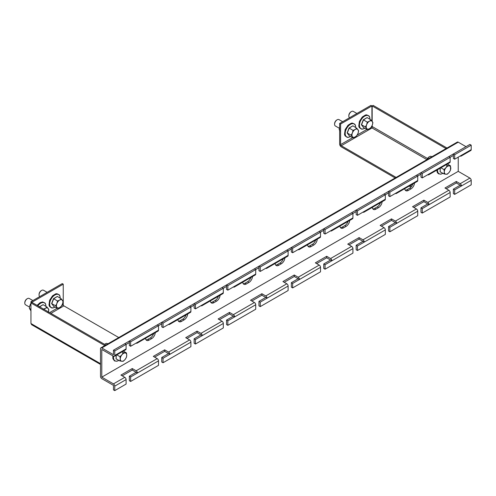 <?xml version="1.0" encoding="UTF-8"?>
<svg xmlns="http://www.w3.org/2000/svg" width="496" height="496" viewBox="0 0 496 496"><rect width="100%" height="100%" fill="white"/><g stroke="black" fill="none" stroke-linecap="round" stroke-linejoin="round"><path stroke-width="0.74" d="M388.573 226.548L389.868 227.292L389.868 231.787L388.573 231.037L388.573 226.548L395.374 222.617L391.487 220.373L381.443 226.17M356.165 245.253L357.461 246.004L357.461 250.492L356.165 249.742L356.165 245.253L362.973 241.323L359.085 239.078L349.035 244.881M323.764 263.965L325.06 264.709L325.06 269.198L323.764 268.454L323.764 263.965L330.565 260.034L326.678 257.79L316.634 263.587M291.357 282.67L292.652 283.421L292.652 287.909L291.357 287.159L291.357 282.67L298.164 278.74L294.277 276.495L284.227 282.298M258.955 301.376L260.251 302.126L260.251 306.615L258.955 305.871L258.955 301.376L265.757 297.451L261.869 295.207L251.825 301.004M226.548 320.087L227.844 320.838L227.844 325.326L226.548 324.576L226.548 320.087L233.356 316.157L229.468 313.912L219.424 319.715M194.147 338.793L195.443 339.543L195.443 344.032L194.147 343.288L194.147 338.793L200.948 334.868L197.061 332.624L187.017 338.421M161.746 357.504L163.041 358.255L163.041 362.743L161.746 361.993L161.746 357.504L168.547 353.574L164.66 351.329L154.616 357.126M129.338 376.21L130.634 376.96L130.634 381.449L129.338 380.699L129.338 376.21L136.146 372.285L132.252 370.041L122.208 375.838M114.756 350.957L114.756 355.446L126.096 348.899L126.096 344.41L114.756 350.957L113.46 350.207L129.338 341.037L130.634 341.787L130.634 346.276L129.338 345.532L129.338 341.037L161.746 322.332L163.041 323.082L163.041 327.571L161.746 326.821L161.746 322.332L194.147 303.62L195.443 304.37L195.443 308.859L194.147 308.115L194.147 303.62L226.548 284.915L227.844 285.665L227.844 290.154L226.548 289.404L226.548 284.915L258.955 266.209L260.251 266.953L260.251 271.442L258.955 270.698L258.955 266.209L291.357 247.498L292.652 248.248L292.652 252.737L291.357 251.987L291.357 247.498L323.764 228.792L325.06 229.536L325.06 234.031L323.764 233.281L323.764 228.792L356.165 210.081L357.461 210.831L357.461 215.32L356.165 214.57L356.165 210.081L388.573 191.375L389.868 192.119L389.868 196.614L388.573 195.864L388.573 191.375L416.435 175.286L417.731 176.03L420.974 174.164M420.974 207.836L422.27 208.587L422.27 213.075L420.974 212.325L420.974 207.836L427.781 203.912L423.888 201.661L413.844 207.464M416.435 175.286L420.974 172.664L422.27 173.414L422.27 177.903L420.974 177.153L420.974 172.664L448.843 156.575L450.139 157.325L453.375 155.453M113.46 350.207L113.46 354.696L101.798 347.963A1.835 1.06 -120 0 0 100.88 347.87A1.835 1.06 -120 0 0 100.502 348.713L100.502 376.396A1.835 1.06 -120 0 0 101.798 378.646L113.46 385.38L113.46 389.868L114.756 390.619L126.096 384.071L126.096 379.576A1.835 1.06 60 0 0 124.8 377.332L120.912 375.088L132.252 368.54L136.146 370.785L157.207 358.627A1.835 1.06 60 0 1 158.503 360.871L158.503 365.36L130.634 381.449M389.868 231.787L417.731 215.698L417.731 211.203A1.835 1.06 60 0 0 416.435 208.959L412.548 206.714L423.888 200.167L427.781 202.411L448.843 190.253A1.835 1.06 60 0 1 450.139 192.498L450.139 196.986L422.27 213.075M357.461 250.492L385.33 234.403L385.33 229.915A1.835 1.06 60 0 0 384.034 227.67L380.147 225.426L391.487 218.872L395.374 221.123L416.435 208.959M325.06 269.198L352.923 253.109L352.923 248.62A1.835 1.06 60 0 0 351.627 246.376L347.739 244.131L359.085 237.584L362.973 239.828L384.034 227.67M292.652 287.909L320.521 271.82L320.521 267.332A1.835 1.06 60 0 0 319.226 265.087L315.338 262.837L326.678 256.289L330.565 258.534L351.627 246.376M260.251 306.615L288.12 290.526L288.12 286.037A1.835 1.06 60 0 0 286.824 283.793L282.931 281.548L294.277 275.001L298.164 277.245L319.226 265.087M227.844 325.326L255.713 309.237L255.713 304.749A1.835 1.06 60 0 0 254.417 302.498L250.53 300.254L261.869 293.706L265.757 295.951L286.824 283.793M195.443 344.032L223.312 327.943L223.312 323.454A1.835 1.06 60 0 0 222.016 321.21L218.128 318.965L229.468 312.418L233.356 314.662L254.417 302.498M163.041 362.743L190.904 346.654L190.904 342.166A1.835 1.06 60 0 0 189.608 339.915L185.721 337.671L197.061 331.123L200.948 333.368L222.016 321.21M389.868 227.292L396.67 223.367A1.835 1.06 -120 0 0 395.374 221.123M357.461 246.004L364.269 242.073A1.835 1.06 -120 0 0 362.973 239.828M325.06 264.709L331.861 260.784A1.835 1.06 -120 0 0 330.565 258.534M292.652 283.421L299.46 279.49A1.835 1.06 -120 0 0 298.164 277.245M260.251 302.126L267.053 298.195A1.835 1.06 -120 0 0 265.757 295.951M227.844 320.838L234.651 316.907A1.835 1.06 -120 0 0 233.356 314.662M195.443 339.543L202.25 335.612A1.835 1.06 -120 0 0 200.948 333.368M163.041 358.255L169.843 354.324A1.835 1.06 -120 0 0 168.547 352.079L164.66 349.835L153.32 356.382L157.207 358.627M130.634 376.96L137.442 373.029A1.835 1.06 -120 0 0 136.146 370.785M114.756 355.446A1.835 1.06 60 0 1 114.378 356.283A1.835 1.06 60 0 1 113.46 356.196L101.798 349.457L101.798 377.146L113.46 383.879A1.835 1.06 60 0 1 114.756 386.13L114.756 390.619M395.374 193.434L395.374 193.434A1.835 1.06 -120 0 0 396.292 193.521A1.835 1.06 -120 0 0 396.67 192.684L417.731 180.525A1.835 1.06 60 0 1 417.353 181.362L396.292 193.521M362.973 212.139L362.973 212.139A1.835 1.06 -120 0 0 363.89 212.232A1.835 1.06 -120 0 0 364.269 211.389L385.33 199.231A1.835 1.06 60 0 1 384.952 200.068L363.89 212.232M330.565 230.851L330.565 230.851A1.835 1.06 -120 0 0 331.483 230.938A1.835 1.06 -120 0 0 331.861 230.101L352.923 217.942A1.835 1.06 60 0 1 352.544 218.779L331.483 230.938M298.164 249.556L298.164 249.556A1.835 1.06 -120 0 0 299.082 249.649A1.835 1.06 -120 0 0 299.46 248.806L320.521 236.648A1.835 1.06 60 0 1 320.143 237.485L299.082 249.649M265.757 268.262L265.757 268.262A1.835 1.06 -120 0 0 266.674 268.355A1.835 1.06 -120 0 0 267.053 267.518L288.12 255.353A1.835 1.06 60 0 1 287.736 256.196L266.674 268.355M233.356 286.973L233.356 286.973A1.835 1.06 -120 0 0 234.273 287.066A1.835 1.06 -120 0 0 234.651 286.223L255.713 274.065A1.835 1.06 60 0 1 255.335 274.902L234.273 287.066M200.948 305.679L200.948 305.679A1.835 1.06 -120 0 0 201.866 305.772A1.835 1.06 -120 0 0 202.25 304.935L223.312 292.77A1.835 1.06 60 0 1 222.933 293.613L201.866 305.772M168.547 324.39L168.547 324.39A1.835 1.06 -120 0 0 169.465 324.477A1.835 1.06 -120 0 0 169.843 323.64L190.904 311.482A1.835 1.06 60 0 1 190.526 312.319L169.465 324.477M136.146 343.096L136.146 343.096A1.835 1.06 -120 0 0 137.057 343.189A1.835 1.06 -120 0 0 137.442 342.352L158.503 330.187A1.835 1.06 60 0 1 158.125 331.03L137.057 343.189M126.096 348.899A1.835 1.06 60 0 1 125.717 349.736L114.378 356.283M417.731 180.525L417.731 176.03L389.868 192.119M389.868 196.614L396.67 192.684M385.33 199.231L385.33 194.742L388.573 192.87M357.461 210.831L385.33 194.742L384.034 193.992M357.461 215.32L364.269 211.389M352.923 217.942L352.923 213.447L356.165 211.581M325.06 229.536L352.923 213.447L351.627 212.703M325.06 234.031L331.861 230.101M320.521 236.648L320.521 232.159L323.764 230.287M292.652 248.248L320.521 232.159L319.226 231.409M292.652 252.737L299.46 248.806M288.12 255.353L288.12 250.864L291.357 248.992M260.251 266.953L288.12 250.864L286.824 250.12M260.251 271.442L267.053 267.518M255.713 274.065L255.713 269.576L258.955 267.704M227.844 285.665L255.713 269.576L254.417 268.826M227.844 290.154L234.651 286.223M223.312 292.77L223.312 288.281L226.548 286.409M195.443 304.37L223.312 288.281L222.016 287.531M195.443 308.859L202.25 304.935M190.904 311.482L190.904 306.993L194.147 305.121M163.041 323.082L190.904 306.993L189.608 306.243M163.041 327.571L169.843 323.64M158.503 330.187L158.503 325.698L161.746 323.826M130.634 341.787L158.503 325.698L157.207 324.948M130.634 346.276L137.442 342.352M124.8 343.66L126.096 344.41L129.338 342.538M453.375 189.131L454.677 189.875L454.677 194.37L453.375 193.62L453.375 189.131L460.183 185.2L456.295 182.956L446.251 188.753M448.843 156.575L453.375 153.958L454.677 154.709L454.677 159.197L453.375 158.447L453.375 153.958L469.904 144.417L471.2 145.167L471.2 149.656A1.835 1.06 60 0 1 470.822 150.493L461.1 156.104A1.835 1.06 -120 0 0 461.478 155.267L471.2 149.656M422.27 208.587L429.077 204.656A1.835 1.06 -120 0 0 427.781 202.411M427.781 174.722L427.781 174.722A1.835 1.06 -120 0 0 428.693 174.815A1.835 1.06 -120 0 0 429.077 173.972L450.139 161.814A1.835 1.06 60 0 1 449.76 162.651L428.693 174.815M422.27 177.903L429.077 173.972M450.139 161.814L450.139 157.325L422.27 173.414M454.677 194.37L471.2 184.828L471.2 180.339A1.835 1.06 60 0 0 469.904 178.089L458.236 171.356L458.236 157.139M454.677 189.875L461.478 185.95A1.835 1.06 -120 0 0 460.183 183.706L456.295 181.462L444.955 188.009L448.843 190.253M145.545 338.291A5.041 2.908 120 0 0 146.587 340.355A5.041 2.908 120 0 0 149.104 340.107L151.695 338.607A5.041 2.908 120 0 0 155.254 332.686M177.952 319.579A5.041 2.908 120 0 0 178.988 321.644A5.041 2.908 120 0 0 181.511 321.396L184.103 319.901A5.041 2.908 120 0 0 187.662 313.974M210.354 300.874A5.041 2.908 120 0 0 211.395 302.938A5.041 2.908 120 0 0 213.912 302.69L216.504 301.19A5.041 2.908 120 0 0 220.063 295.269M242.761 282.162A5.041 2.908 120 0 0 243.796 284.227A5.041 2.908 120 0 0 246.32 283.979L248.911 282.484A5.041 2.908 120 0 0 252.47 276.557M275.162 263.457A5.041 2.908 120 0 0 276.198 265.521A5.041 2.908 120 0 0 278.721 265.273L281.313 263.773A5.041 2.908 120 0 0 284.871 257.852M307.57 244.745A5.041 2.908 120 0 0 308.605 246.816A5.041 2.908 120 0 0 311.122 246.562L313.72 245.067A5.041 2.908 120 0 0 317.273 239.14M339.971 226.04A5.041 2.908 120 0 0 341.006 228.104A5.041 2.908 120 0 0 343.53 227.856L346.121 226.356A5.041 2.908 120 0 0 349.68 220.435M372.372 207.328A5.041 2.908 120 0 0 373.414 209.399A5.041 2.908 120 0 0 375.931 209.145L378.522 207.65A5.041 2.908 120 0 0 382.081 201.723M404.779 188.623A5.041 2.908 120 0 0 405.815 190.687A5.041 2.908 120 0 0 408.338 190.439L410.93 188.945A5.041 2.908 120 0 0 414.489 183.018M460.183 156.017L460.183 156.017A1.835 1.06 -120 0 0 461.1 156.104M454.677 159.197L461.478 155.267M454.677 154.709L471.2 145.167M466.017 146.661L458.236 142.172A1.835 1.06 -120 0 0 457.324 142.079L100.88 347.87M146.022 339.834A5.041 2.908 120 0 0 147.808 339.357L150.4 337.857A5.041 2.908 120 0 0 153.63 333.622M178.424 321.123A5.041 2.908 120 0 0 180.215 320.645L182.807 319.151A5.041 2.908 120 0 0 186.037 314.91M210.831 302.417A5.041 2.908 120 0 0 212.617 301.94L215.208 300.446A5.041 2.908 120 0 0 218.438 296.205M243.232 283.706A5.041 2.908 120 0 0 245.018 283.228L247.616 281.734A5.041 2.908 120 0 0 250.84 277.5M275.64 265A5.041 2.908 120 0 0 277.425 264.523L280.017 263.029A5.041 2.908 120 0 0 283.247 258.788M308.041 246.295A5.041 2.908 120 0 0 309.826 245.818L312.418 244.317A5.041 2.908 120 0 0 315.648 240.083M340.442 227.583A5.041 2.908 120 0 0 342.234 227.106L344.825 225.612A5.041 2.908 120 0 0 348.056 221.371M372.849 208.878A5.041 2.908 120 0 0 374.635 208.401L377.227 206.9A5.041 2.908 120 0 0 380.457 202.666M405.251 190.166A5.041 2.908 120 0 0 407.042 189.689L409.634 188.195A5.041 2.908 120 0 0 412.864 183.954M460.183 185.2L461.478 185.95L471.2 180.339M456.295 182.956L456.295 181.462M132.252 370.041L132.252 368.54M136.146 372.285L137.442 373.029L158.503 360.871M164.66 351.329L164.66 349.835M168.547 353.574L169.843 354.324L190.904 342.166M197.061 332.624L197.061 331.123M200.948 334.868L202.25 335.612L223.312 323.454M229.468 313.912L229.468 312.418M233.356 316.157L234.651 316.907L255.713 304.749M261.869 295.207L261.869 293.706M265.757 297.451L267.053 298.195L288.12 286.037M294.277 276.495L294.277 275.001M298.164 278.74L299.46 279.49L320.521 267.332M326.678 257.79L326.678 256.289M330.565 260.034L331.861 260.784L352.923 248.62M359.085 239.078L359.085 237.584M362.973 241.323L364.269 242.073L385.33 229.915M391.487 220.373L391.487 218.872M395.374 222.617L396.67 223.367L417.731 211.203M423.888 201.661L423.888 200.167M427.781 203.912L429.077 204.656L450.139 192.498M371.926 121.024L371.926 105.946L370.958 105.381L339.642 123.461L339.642 144.045A2.294 1.321 -120 0 0 341.26 146.847L395.163 177.971M371.926 105.946L340.609 124.025L340.609 144.603A0.918 0.527 -120 0 0 341.26 145.725L396.137 177.407M410.167 185.51L411.618 186.347M409.2 186.074L410.986 187.104M427.558 158.509L372.161 126.523L372.043 127.956L371.926 125.959M447.008 148.037L373.135 105.381L372.161 105.946L446.034 148.595M372.161 126.523L372.161 125.451M372.161 121.334L372.161 105.946M339.642 123.461L340.609 124.025M105.797 345.03L31.924 302.38L30.95 302.938L30.95 301.686L62.267 283.607L63.24 284.165L31.924 302.244L30.95 301.686M118.761 337.547L63.885 305.865A0.918 0.527 60 0 1 63.24 304.742L63.24 284.165M100.502 364.448L31.688 324.725L30.95 323.522L100.502 363.673M104.823 345.594L30.95 302.938L30.95 323.522M440.268 168.132L440.175 171.697L440.113 168.225M431.88 156.767L431.353 156.463A3.664 2.114 120 0 0 429.524 156.649A3.664 2.114 120 0 0 427.285 159.421M429.524 156.649L429.077 156.903A3.032 1.748 120 0 0 427.112 159.52M450.783 168.175A4.582 2.647 -60 0 1 449.165 172.354A4.582 2.647 -60 0 1 445.923 174.22L447.256 174.201L449.165 172.354L450.498 170.171L450.498 165.85L449.165 165.869A4.582 2.647 -60 0 1 450.783 168.175M445.923 167.741A4.582 2.647 -60 0 1 449.165 165.869L447.256 165.559L445.923 167.741L444.013 169.589L444.304 171.92A4.582 2.647 -60 0 1 445.923 167.741M444.304 171.92A4.582 2.647 120 0 0 445.923 174.22L444.013 173.91L444.304 171.92M447.361 164.04L450.498 165.85M445.991 164.827L447.256 165.559M440.882 167.778L444.013 169.589M439.995 171.721L444.013 173.91M367.127 117.583L363.456 119.914L361.584 124.738L363.456 127.398L361.392 124.725L363.301 119.79L367.127 117.583L371.033 119.97L369.452 121.216A4.582 2.647 -60 0 1 372.26 121.47A4.582 2.647 -60 0 1 372.26 125.209A4.582 2.647 -60 0 1 369.452 128.7A4.582 2.647 -60 0 1 366.643 128.452L367.294 129.617L369.452 128.7L371.033 127.453L372.26 125.209L372.905 122.63L371.033 119.97M356.915 113.491L353.264 111.377A3.664 2.114 120 0 0 351.428 111.563L350.982 111.817A3.032 1.748 120 0 0 349.122 114.13A3.032 1.748 120 0 0 348.837 115.537L348.837 116.052A3.664 2.114 120 0 0 349.581 117.719M351.428 111.563A3.664 2.114 120 0 0 349.184 114.353A3.664 2.114 120 0 0 348.837 116.052M366.643 124.707A4.582 2.647 -60 0 1 369.452 121.216L367.294 122.134L366.643 124.707A4.582 2.647 120 0 0 366.643 128.452L365.422 126.951L366.643 124.707M363.301 119.79L367.294 122.134M361.392 124.725L365.422 126.951M363.301 127.447L367.294 129.617M352.873 125.817L349.196 128.148L347.324 132.971L349.196 135.631L347.132 132.953L349.048 128.024L352.873 125.817L356.773 128.204L355.192 129.45A4.582 2.647 -60 0 1 358 129.698A4.582 2.647 -60 0 1 358 133.443A4.582 2.647 -60 0 1 355.192 136.933A4.582 2.647 -60 0 1 352.389 136.685L353.034 137.845L355.192 136.933L356.773 135.687L358 133.443L358.645 130.863L356.773 128.204M342.655 121.718L339.004 119.61A3.664 2.114 120 0 0 337.168 119.79L336.722 120.051A3.032 1.748 120 0 0 334.868 122.363A3.032 1.748 120 0 0 334.577 123.764L334.577 124.285A3.664 2.114 120 0 0 335.339 125.959L339.326 128.259M337.168 119.79A3.664 2.114 120 0 0 334.924 122.586A3.664 2.114 120 0 0 334.577 124.285M352.389 132.94A4.582 2.647 -60 0 1 355.192 129.45L353.034 130.361L352.389 132.94A4.582 2.647 120 0 0 352.389 136.685L351.162 135.185L352.389 132.94M349.048 128.024L353.034 130.361M347.132 132.953L351.162 135.185M349.048 135.675L353.034 137.845M339.642 129.828L339.183 129.561L339.642 126.833A5.958 3.441 -60 0 0 339.518 127.292L339.5 127.354A5.958 3.441 -60 0 1 339.518 127.292M339.183 129.561L339.878 130.994M57.35 296.434L53.673 298.766L51.807 303.589L53.673 306.249L51.609 303.571L53.525 298.642L57.35 296.434L61.256 298.821L59.675 300.068A4.582 2.647 -60 0 1 62.477 300.316A4.582 2.647 -60 0 1 62.477 304.06A4.582 2.647 -60 0 1 59.675 307.551A4.582 2.647 -60 0 1 56.866 307.303L57.511 308.462L59.675 307.551L61.256 306.305L62.477 304.06L63.122 301.481L61.256 298.821M47.139 292.336L43.481 290.228A3.664 2.114 120 0 0 41.652 290.408L41.205 290.668A3.032 1.748 120 0 0 39.345 292.981A3.032 1.748 120 0 0 39.06 294.382L39.06 294.903A3.664 2.114 120 0 0 39.804 296.571M41.652 290.408A3.664 2.114 120 0 0 39.407 293.204A3.664 2.114 120 0 0 39.06 294.903M56.866 303.558A4.582 2.647 -60 0 1 59.675 300.068L57.511 300.979L56.866 303.558A4.582 2.647 120 0 0 56.866 307.303L55.639 305.803L56.866 303.558M53.525 298.642L57.511 300.979M51.609 303.571L55.639 305.803M53.525 306.292L57.511 308.462M32.879 300.57L29.227 298.462A3.664 2.114 120 0 0 27.392 298.642L26.945 298.902A3.032 1.748 120 0 0 25.085 301.208A3.032 1.748 120 0 0 24.8 302.616L24.8 303.13A3.664 2.114 120 0 0 25.556 304.811L29.543 307.111M27.392 298.642A3.664 2.114 120 0 0 25.147 301.432A3.664 2.114 120 0 0 24.8 303.13M39.265 306.875L43.09 304.668L46.996 307.049L45.415 308.301A4.582 2.647 -60 0 1 48.224 308.549A4.582 2.647 -60 0 1 48.366 311.872M44.082 309.399A4.582 2.647 -60 0 1 45.415 308.301L43.257 309.213M48.224 312.294L48.868 309.715L46.996 307.049M43.09 304.668L39.42 306.999M30.95 309.306L29.407 308.413L29.723 306.206L30.95 303.329M29.407 308.413L30.95 310.905M29.729 306.181A5.958 3.441 -60 0 1 29.735 306.144A5.958 3.441 -60 0 1 30.101 304.978A5.958 3.441 -60 0 1 30.95 303.285M116.238 355.21L116.138 358.775L116.076 355.303M107.843 343.852L107.316 343.548A3.664 2.114 120 0 0 105.487 343.728A3.664 2.114 120 0 0 104.65 344.367M105.487 343.728L105.04 343.988A3.032 1.748 120 0 0 104.569 344.323M125.128 359.433A4.582 2.647 -60 0 1 121.886 361.305A4.582 2.647 -60 0 1 120.268 358.999L119.976 360.989L123.219 361.28L125.128 359.433L126.461 357.25L126.747 355.254A4.582 2.647 -60 0 1 125.128 359.433M125.128 352.954A4.582 2.647 -60 0 1 126.747 355.254L126.461 352.929L123.219 352.637L121.886 354.82A4.582 2.647 -60 0 1 125.128 352.954M121.886 354.82A4.582 2.647 120 0 0 120.268 358.999L119.976 356.674L121.886 354.82M123.324 351.118L126.461 352.929M121.954 351.912L123.219 352.637M116.845 354.863L119.976 356.674M115.959 358.806L119.976 360.989M114.756 386.13L126.096 379.576M168.547 352.079L189.608 339.915M113.46 383.879L124.8 377.332M460.183 183.706L469.904 178.089M101.798 377.146L458.236 171.356L101.798 377.146M101.798 347.963L458.236 142.172M407.042 189.689L408.338 190.439M410.93 188.945L409.634 188.195M374.635 208.401L375.931 209.145M378.522 207.65L377.227 206.9M342.234 227.106L343.53 227.856M346.121 226.356L344.825 225.612M309.826 245.818L311.122 246.562M313.72 245.067L312.418 244.317M277.425 264.523L278.721 265.273M281.313 263.773L280.017 263.029M245.018 283.228L246.32 283.979M248.911 282.484L247.616 281.734M212.617 301.94L213.912 302.69M216.504 301.19L215.208 300.446M180.215 320.645L181.511 321.396M184.103 319.901L182.807 319.151M147.808 339.357L149.104 340.107M151.695 338.607L150.4 337.857M341.26 145.725L372.043 127.956L426.92 159.631M371.926 126.523L371.473 126.784M366.935 129.406L357.213 135.017M352.675 137.64L340.609 144.603M50.927 313.348L63.885 305.865M63.24 304.742L61.696 305.635M57.152 308.258L49.625 312.604M437.565 169.694A7.428 4.29 120 0 0 437.54 170.333A7.428 4.29 120 0 0 442.928 173.284M448.043 164.43A7.428 4.29 120 0 0 448.043 164.269A7.428 4.29 120 0 0 448.018 163.661M369.948 119.344A7.428 4.29 120 0 0 366.122 115.556A7.428 4.29 120 0 0 360.146 121.811A7.428 4.29 120 0 0 360.183 127.925A7.428 4.29 120 0 0 364.839 128.197M355.688 127.577A7.428 4.29 120 0 0 351.869 123.783A7.428 4.29 120 0 0 345.892 130.039A7.428 4.29 120 0 0 345.923 136.152A7.428 4.29 120 0 0 350.579 136.431M60.171 298.195A7.428 4.29 120 0 0 56.346 294.401A7.428 4.29 120 0 0 50.369 300.657A7.428 4.29 120 0 0 50.406 306.77A7.428 4.29 120 0 0 55.056 307.049M45.911 306.423A7.428 4.29 120 0 0 43.251 302.523A7.428 4.29 120 0 0 37.845 305.803M113.59 356.258A7.428 4.29 120 0 0 118.891 360.363M124.006 351.515A7.428 4.29 120 0 0 123.981 350.74M448.074 163.624L448.086 164.461M442.978 173.309L440.814 174.189L438.538 173.842L437.379 172.67L436.759 170.159M364.882 128.222L362.731 129.103L361.441 129.115L359.29 127.596L358.763 126.133L359.383 121.408L362.297 116.963L365.478 115.01L366.649 114.843L369.043 115.946L369.681 117.068L369.997 119.369M350.629 136.456L348.477 137.336L347.181 137.342L345.036 135.823L344.509 134.366L345.129 129.642L348.043 125.197L351.218 123.237L352.389 123.076L354.783 124.174L355.421 125.296L355.737 127.602M55.106 307.074L52.954 307.954L51.665 307.96L49.513 306.441L48.986 304.984L49.606 300.26L52.52 295.814L55.695 293.855L56.873 293.694L59.26 294.791L59.898 295.914L60.214 298.22M45.961 306.454L45.644 304.147L45.006 303.025L42.613 301.928L40.033 302.69L37.095 305.369M118.941 360.394L116.783 361.268L114.502 360.927L112.902 358.658L112.828 355.824M124.05 351.54L124.037 350.703"/></g></svg>
